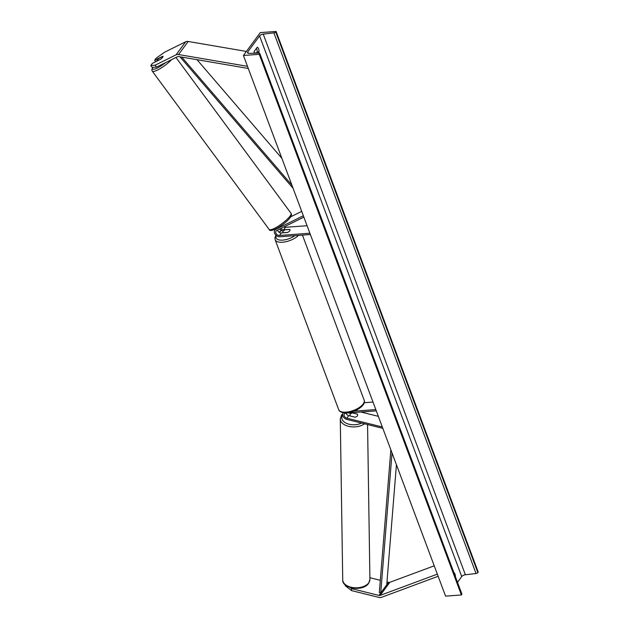 <?xml version="1.0" encoding="UTF-8"?>
<svg xmlns="http://www.w3.org/2000/svg" width="629" height="629" viewBox="0 0 629 629"><rect width="100%" height="100%" fill="white"/><g stroke="black" fill="none" stroke-linecap="round" stroke-linejoin="round"><path stroke-width="0.94" d="M150.763 65.55L155.127 65.188L156.574 67.075L152.21 67.437L150.763 65.55L152.352 63.403L160.544 59.346A3.821 0.912 -37.5 0 0 162.628 57.325A3.821 0.912 -37.5 0 0 162.966 56.335A3.821 0.912 -37.5 0 0 162.832 56.24L154.632 60.298L156.22 58.143L164.751 52.128L185.689 41.766A4.89 3.656 36.4 0 1 187.033 41.412A4.89 3.656 36.4 0 1 188.181 41.475L246.411 51.429M156.574 67.075L177.504 56.712A2.445 1.824 36.4 0 1 178.18 56.539A2.445 1.824 36.4 0 1 178.754 56.571L248.274 68.451M155.733 61.728L154.632 60.298M155.127 65.188L176.057 54.833A4.89 3.656 36.4 0 1 177.409 54.479A4.89 3.656 36.4 0 1 178.557 54.534L247.48 66.32M254.179 52.757L256.31 53.119M345.235 584.868L345.235 585.693L351.58 590.615L351.572 588.626L378.917 595.419A2.445 1.824 -143.6 0 0 379.688 595.49A2.445 1.824 -143.6 0 0 380.207 595.38L437.344 574.143M369.891 577.721L380.309 580.308M386.969 581.967L388.541 582.36A2.445 1.824 -143.6 0 0 389.312 582.43A2.445 1.824 -143.6 0 0 389.831 582.32L434.23 565.817M351.572 588.626L350.196 587.557M351.58 590.615L378.925 597.408A4.89 3.656 -143.6 0 0 380.459 597.55A4.89 3.656 -143.6 0 0 381.496 597.33L438.146 576.274M357.642 415.077A3.821 2.217 179.9 0 1 357.335 415.95A3.821 2.217 179.9 0 1 354.96 417.192L348.725 415.643A3.059 2.288 36.4 0 1 346.005 413.111M343.355 412.75A4.584 3.428 -143.6 0 0 343.167 412.97A4.584 3.428 -143.6 0 0 346.854 419.417L382.841 428.357M349.064 412.883A4.584 3.428 -143.6 0 0 350.77 413.725M360.904 412.011L378.344 416.343M351.611 412.695L357.248 414.094A3.821 2.217 179.9 0 1 357.28 414.134M376.299 410.871L345.895 413.119A3.059 2.288 -143.6 0 0 344.393 413.882A3.059 2.288 -143.6 0 0 346.854 418.175L382.33 426.989M375.82 409.581L353.907 411.201M373.013 402.073L364.222 402.717M290.7 216.808L301.708 211.36M310.364 234.515L279.952 236.763A4.584 3.428 36.4 0 1 275.313 234.531A4.584 3.428 36.4 0 1 274.826 230.183A4.584 3.428 36.4 0 1 275.801 229.373L303.343 215.739M283.333 231.11A4.584 3.428 36.4 0 1 279.63 229.098M307.07 225.717L285.487 227.305A3.059 2.288 36.4 0 1 283.883 226.99M277.609 230.096A3.059 2.288 -143.6 0 0 281.336 232.942L287.437 232.494A3.821 1.667 -20.5 0 0 290.016 229.758A3.821 1.667 -20.5 0 0 289.725 229.388L283.624 229.837A3.059 2.288 36.4 0 1 280.707 228.563M309.885 233.225L279.473 235.474A3.059 2.288 36.4 0 1 276.383 233.988A3.059 2.288 36.4 0 1 276.052 231.087A3.059 2.288 36.4 0 1 276.705 230.544L303.854 217.115M282.861 232.439A3.821 1.667 159.5 0 1 285.236 229.797L289.812 229.459A3.821 1.667 159.5 0 1 290.016 229.758A3.821 1.667 159.5 0 1 287.642 232.4L283.066 232.738M162.982 56.398A3.821 0.833 143.6 0 1 163.005 56.406L159.255 58.245A3.821 0.833 143.6 0 0 157.305 60.054A3.821 0.833 143.6 0 0 156.92 60.997L156.998 61.06A3.821 0.833 143.6 0 1 156.92 60.997M156.998 61.06L160.686 59.228M260.264 32.622L243.423 55.478L259.25 54.314L259.628 53.803A1.525 0.668 -20.5 0 0 259.738 53.363A1.525 0.668 -20.5 0 0 259.006 53.08L249.037 53.363A3.059 1.337 159.5 0 1 247.574 52.789A3.059 1.337 159.5 0 1 247.795 51.916L259.588 35.908A3.059 1.337 159.5 0 1 263.229 34.1L273.898 32.865A1.525 0.668 -20.5 0 0 275.722 31.961L276.092 31.45L260.264 32.622M259.25 54.314L461.395 594.963L445.568 596.135L243.423 55.478M256.435 48.339A3.821 1.911 -94.2 0 1 256.758 49.023A3.821 1.911 -94.2 0 1 257.167 51.963L256.286 53.158M455.396 576.667A3.821 1.911 85.8 0 0 454.971 574.096A3.821 1.911 85.8 0 0 453.831 572.5M254.242 53.213A3.821 1.911 -94.2 0 1 254.147 51.444L257.277 47.199A3.821 1.911 -94.2 0 1 258.605 48.889A3.821 1.911 -94.2 0 1 259.014 51.83L257.167 51.963M457.503 582.305L461.733 576.565A3.059 1.337 159.5 0 1 465.374 574.757L476.043 573.514A1.525 0.668 -20.5 0 0 477.859 572.61L478.237 572.107L276.092 31.45M259.014 51.83L258.071 53.103M461.395 594.963L461.772 594.46A1.525 0.668 -20.5 0 0 461.883 594.02L259.738 53.363M350.015 415.966L350.007 415.132A3.821 2.304 179.1 0 0 350.306 416.005L350.306 416.036M350.007 415.132A3.821 2.304 179.1 0 1 350.314 414.204A3.821 2.304 179.1 0 1 352.468 412.939L357.343 414.149A3.821 2.304 179.1 0 1 357.642 415.022A3.821 2.304 179.1 0 1 357.335 415.95M350.306 416.005L355.039 417.184M197.019 59.692L281.878 158.335M181.726 57.074L291.903 185.138M179.925 56.767L293.083 188.299M392.032 452.951L380.726 592.966L386.741 584.805L396.435 464.729M380.726 592.966L379.326 592.534L390.853 449.79M188.181 41.475L178.557 54.534M185.689 41.766L176.057 54.833M388.541 582.36L378.917 595.419M389.831 582.32L380.207 595.38M348.725 415.643L346.854 418.175M276.335 228.649L275.801 229.373M285.487 227.305L283.624 229.837M281.336 232.942L279.473 235.474M281.588 230.607A12.069 5.268 -20.5 0 0 279.119 232.282M276.32 235.537A12.069 5.268 -20.5 0 0 282.649 240.121A12.069 5.268 -20.5 0 0 294.899 235.655M298.492 235.395A13.594 5.936 159.5 0 1 282.531 242.228A13.594 5.936 159.5 0 1 275.148 239.72L338.677 409.644A13.594 5.936 -20.5 0 0 346.06 412.144A13.594 5.936 -20.5 0 0 359.245 407.537A13.594 5.936 -20.5 0 0 364.144 400.123L302.447 235.097M289.647 216.635A13.594 2.956 -36.4 0 0 291.023 213.294C291.848 214.591 291.431 216.203 289.765 218.121C284.756 224.49 270.085 233.579 269.149 229.443A13.594 2.956 -36.4 0 0 278.049 226.322A13.594 2.956 -36.4 0 0 289.647 216.635M152.878 67.382A12.069 2.626 -36.4 0 0 155.528 68.82A12.069 2.626 -36.4 0 0 165.616 62.601M171.583 59.645A13.594 2.956 143.6 0 1 160.167 68.6A13.594 2.956 143.6 0 1 152.242 71.124L269.149 229.443M248.313 53.3L247.795 51.916M461.733 576.565L259.588 35.908M461.772 594.46L259.628 53.803M477.859 572.61L275.722 31.961M476.043 573.514L273.898 32.865M465.374 574.757L263.229 34.1M342.726 579.828C341.689 588.492 363.303 591.975 368.657 583.264L369.915 579.419A13.594 8.193 179.1 0 1 368.814 582.729A13.594 8.193 179.1 0 1 353.647 587.683A13.594 8.193 179.1 0 1 342.726 579.828L340.281 418.938A13.594 8.193 -0.9 0 0 349.402 426.509A13.594 8.193 -0.9 0 0 364.443 423.789M361.518 423.058A12.069 7.273 179.1 0 1 346.736 423.451A12.069 7.273 179.1 0 1 342.656 414.928M361.761 411.948A12.069 7.273 179.1 0 1 362.626 412.435M275.722 228.956L274.826 230.183M281.407 230.513L278.938 232.148M275.95 235.222L274.959 237.644L275.148 239.72M364.144 400.123C366.4 405.288 355.448 412.357 346.776 412.852C342.105 412.946 339.401 411.877 338.677 409.644M175.963 57.475L291.023 213.294M152.698 67.397L151.825 69.685L152.242 71.124M342.797 413.678L341.539 415.101L340.281 418.938M369.915 579.419L367.564 424.559M362.626 411.885L364.12 412.805"/></g></svg>
